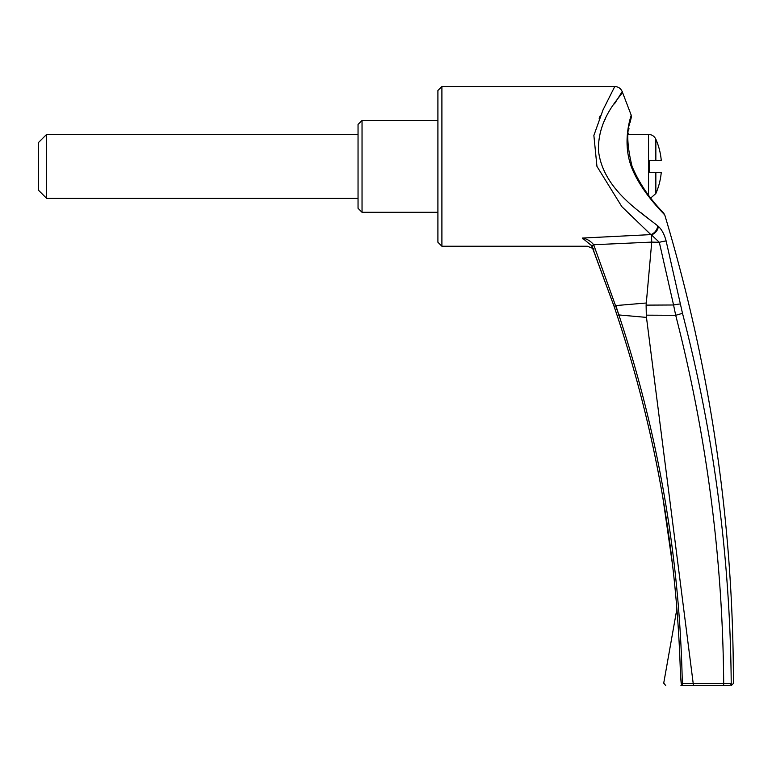 <?xml version="1.0" encoding="UTF-8"?>
<svg xmlns="http://www.w3.org/2000/svg" width="772" height="772" viewBox="0 0 772 772"><rect width="100%" height="100%" fill="white"/><g stroke="black" fill="none" stroke-linecap="round" stroke-linejoin="round"><path stroke-width="1.16" d="M655.853 160.393L655.853 139.23A67.878 67.878 0 0 1 661.257 160.393L649.542 160.393L649.542 172.368L661.257 172.368A67.878 67.878 0 0 1 655.853 193.531L655.853 172.368M358.044 166.376L358.044 208.305L362.039 212.3L362.039 120.461L358.044 124.456L358.044 198.327L46.59 198.327L46.59 134.434L358.044 134.434M651.722 242.225L646.116 305.123L673.56 304.988L659.317 242.311L651.722 242.099L593.678 244.734L591.767 245.785L582.349 238.065C588.988 248.912 588.988 248.912 582.349 238.065L650.854 234.611L621.856 206.674L596.949 166.376L593.871 135.447L602.98 109.981L614.763 86.522L441.902 86.522L441.902 246.239L437.907 242.254L437.907 166.376L437.907 212.3L362.039 212.3M600.298 115.655L599.12 118.212M627.916 212.734L628.418 213.226M629.614 214.384L630.792 215.523M645.865 229.921L648.046 231.976M646.193 303.01L615.853 305.567L618.864 314.937L593.678 244.734C590.619 240.989 586.836 238.76 582.349 238.065L582.85 238.876M441.902 86.522L437.907 90.507L437.907 166.376L437.907 120.461L362.039 120.461M594.015 249.906L592.992 248.082M591.497 245.255L614.107 306.436L591.999 246.307L593.967 245.39M651.722 242.099L651.529 234.939L650.854 234.611A7.99 5.809 -49.8 0 0 657.647 225.762L658.391 226.389C661.797 229.554 664.383 234.418 666.13 240.97L682.496 313.326C713.984 434.646 730.216 558.031 731.219 683.49C734.124 683.49 734.124 683.49 731.219 683.49A1.998 1.949 90 0 1 729.27 685.478C732.117 685.478 732.117 685.478 729.27 685.478L723.615 685.478L729.27 685.478M666.13 240.97A7.99 0.598 -14.3 0 0 659.317 242.311L651.529 234.939M727.378 683.548L723.692 683.558C722.746 558.793 706.756 436.035 675.703 315.304L646.309 315.159L646.473 317.398L618.864 314.937C658.603 434.819 679.756 557.722 682.323 683.654L681.193 683.297C658.371 683.085 658.371 683.085 681.193 683.297L680.479 675.558C677.092 552.569 655.988 432.561 617.146 315.516L614.107 306.436M731.316 685.478L733.4 683.49C733.448 524.014 710.587 367.906 664.817 215.147C664.875 214.452 642.651 194.168 632.085 168.663C620.852 140.929 632.027 113.889 631.168 115.076L622.203 91.598C620.756 88.384 618.285 86.696 614.763 86.522M657.647 225.762C639.129 211.045 603 188.657 598.483 150.82C597.248 114.352 625.928 92.244 622.203 91.598C625.889 92.331 597.306 114.227 598.493 150.82C603 188.657 639.216 211.123 657.647 225.762L652.977 222.143M648.847 218.91L645.411 216.228M643.954 215.079L640.702 212.512M604.891 119.756L605.373 118.917M614.454 103.921L622.203 91.598M651.549 234.9C655.544 233.173 657.821 230.336 658.391 226.389M682.94 685.478A1.998 0.618 -90 0 1 682.323 683.654L693.227 683.645L693.507 685.478L723.615 685.478L682.67 685.478C660.514 685.478 660.514 685.478 682.67 685.478L680.933 685.478M731.036 683.49L729.164 683.529M646.473 317.398L693.217 683.558L731.219 683.49M618.864 314.937L617.146 315.526C656.075 432.87 677.189 553.177 680.499 676.436L680.479 675.558M646.116 305.123L646.309 315.159M682.496 313.326L675.703 315.304L673.56 304.988A7.99 0.656 -11.5 0 1 680.344 303.994M681.232 683.625L682.66 685.478M617.146 315.526L614.097 306.416L617.146 315.526M46.59 198.327L38.6 190.337L38.6 142.424L46.59 134.434M648.538 195.133L648.538 134.434C651.925 134.579 654.366 136.181 655.853 139.23M723.692 683.558L723.615 685.478M615.853 305.567L614.097 306.416M650.748 198.008L655.853 193.531M648.538 134.434L628.186 134.434L628.302 133.315M592.838 248.41L587.357 246.239L441.902 246.239M665.686 685.478L663.727 683.133L676.89 608.915M672.644 565.683L662.907 497.959M591.767 245.785L591.999 246.307M662.424 212.561L663.939 213.603C665.184 213.767 644.591 196.291 632.065 166.385C627.057 145.908 626.449 131.047 630.241 121.793L631.158 117.962M630.29 121.59L630.106 122.42M629.749 124.138L629.605 124.852M628.977 128.393L628.755 129.812M663.92 213.574L664.817 215.147M631.168 115.076L631.284 117.498"/></g></svg>
